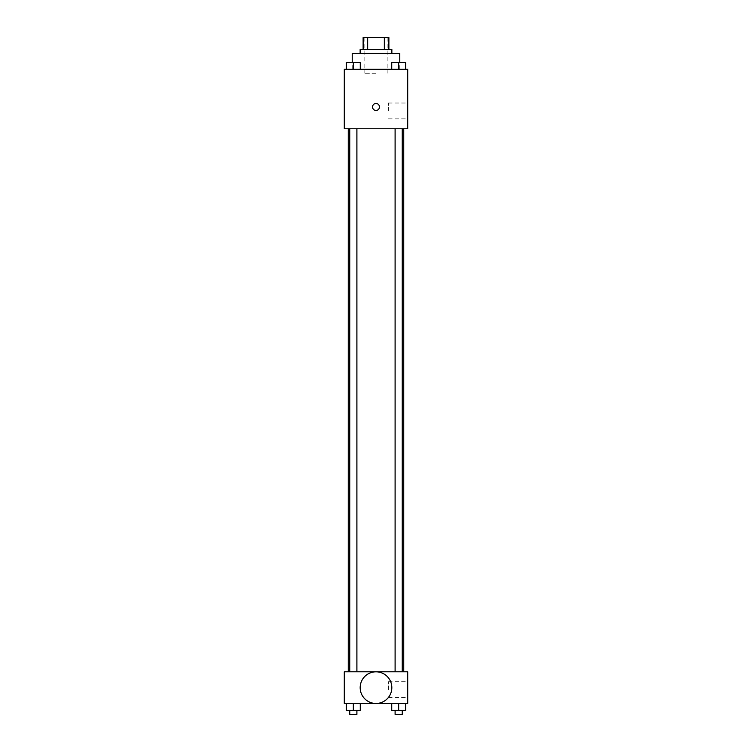<?xml version="1.0" encoding="UTF-8"?>
<svg xmlns="http://www.w3.org/2000/svg" width="752" height="752" viewBox="0 0 752 752"><rect width="100%" height="100%" fill="white"/><g stroke="black" fill="none" stroke-linecap="round" stroke-linejoin="round"><path stroke-width="0.56" stroke-dasharray="3.76 2.82" d="M376 73.273L364.109 73.273L376 73.273M376 37.6L364.109 37.6L376 37.6M384.338 49.491L384.338 37.6L388.878 37.6L388.878 49.491L367.662 49.491L388.878 49.491M384.338 37.6L363.122 37.6M367.662 49.491L363.122 49.491L367.662 49.491L367.662 37.6M391.858 49.491L360.142 49.491M360.142 53.458L391.858 53.458L360.142 53.458M352.218 53.458L399.782 53.458M376 69.306L352.218 69.306L376 69.306M346.39 69.306L360.264 69.306L346.39 69.306L360.264 69.306L346.39 69.306L360.264 69.306L353.327 69.306L353.327 62.369L346.39 62.369L356.899 62.369L346.39 62.369L346.39 69.306L353.327 69.306L346.39 69.306L346.39 62.369L346.39 69.306L360.264 69.306L353.327 69.306L353.327 62.369L360.264 62.369L349.765 62.369L360.264 62.369L360.264 69.306L360.264 62.369M391.736 69.306L405.61 69.306L391.736 69.306L405.61 69.306L391.736 69.306L405.61 69.306L398.673 69.306L398.673 62.369L391.736 62.369L402.235 62.369L391.736 62.369L391.736 69.306L398.673 69.306L391.736 69.306L391.736 62.369L391.736 69.306L405.61 69.306L398.673 69.306L398.673 62.369L405.61 62.369L395.101 62.369L405.61 62.369L405.61 69.306L405.61 62.369M407.706 69.306L344.294 69.306L344.294 128.761L407.706 128.761L407.706 69.306M344.294 106.963L344.294 103.494L344.294 106.963M376 128.761L348.251 128.761L376 128.761M398.673 128.761L395.101 128.761L398.673 128.761M353.327 128.761L356.899 128.761L353.327 128.761M407.706 110.929L407.706 103.005L407.706 110.929M376 103.494A3.469 3.469 0 0 0 372.992 108.702A3.469 3.469 0 0 0 379.008 108.702A3.469 3.469 0 0 0 376 103.494A3.469 3.469 0 0 0 372.992 108.702A3.469 3.469 0 0 0 379.008 108.702A3.469 3.469 0 0 0 376 103.494M376 110.431A3.469 3.469 0 0 1 372.992 105.233A3.469 3.469 0 0 1 379.008 105.233A3.469 3.469 0 0 1 376 110.431M388.399 110.929L388.399 103.005L388.399 110.929M376 671.79L348.251 671.79L376 671.79M398.673 671.79L395.101 671.79L398.673 671.79M353.327 671.79L356.899 671.79L353.327 671.79M407.706 671.79L344.294 671.79L344.294 703.496L407.706 703.496L407.706 671.79M344.294 689.631L344.294 693.1L344.294 689.631M405.61 710.433L398.673 710.433L405.61 710.433L405.61 703.496L391.736 703.496L405.61 703.496L391.736 703.496L405.61 703.496L391.736 703.496L405.61 703.496L391.736 703.496L405.61 703.496L405.61 710.433L391.736 710.433L391.736 703.496L391.736 710.433L402.235 710.433L398.673 710.433L398.673 703.496L398.673 710.433L391.736 710.433L391.736 703.496M360.264 710.433L353.327 710.433L360.264 710.433L360.264 703.496L346.39 703.496L360.264 703.496L346.39 703.496L360.264 703.496L346.39 703.496L360.264 703.496L346.39 703.496L360.264 703.496L360.264 710.433L346.39 710.433L346.39 703.496L346.39 710.433L356.899 710.433L353.327 710.433L353.327 703.496L353.327 710.433L346.39 710.433L346.39 703.496M407.706 689.631L407.706 681.697L407.706 689.631M376 671.818A15.82 15.82 0 0 0 362.295 695.553A15.82 15.82 0 0 0 389.705 695.553A15.82 15.82 0 0 0 376 671.818A15.82 15.82 0 0 0 362.295 695.553A15.82 15.82 0 0 0 389.705 695.553A15.82 15.82 0 0 0 376 671.818M376 703.468A15.82 15.82 0 0 1 362.295 679.733A15.82 15.82 0 0 1 389.705 679.733A15.82 15.82 0 0 1 376 703.468M388.399 689.631L388.399 681.697L388.399 689.631M395.101 710.433L395.101 714.4L402.235 714.4L395.101 714.4L402.235 714.4L402.235 710.433L395.101 710.433L402.235 710.433M398.673 710.433L398.673 703.496M349.765 710.433L349.765 714.4L356.899 714.4L349.765 714.4L356.899 714.4L356.899 710.433L349.765 710.433L356.899 710.433M353.327 710.433L353.327 703.496M395.101 62.369L402.235 62.369M398.673 69.306L398.673 62.369M349.765 62.369L356.899 62.369M353.327 69.306L353.327 62.369M364.109 37.6L364.109 73.273M387.891 37.6L387.891 73.273M399.782 69.306L399.782 62.341M352.218 69.306L352.218 62.341M388.399 118.854L407.706 118.854M388.399 103.005L407.706 103.005M356.899 671.79L356.899 128.761M349.765 671.79L349.765 128.761M402.235 671.79L402.235 128.761M395.101 671.79L395.101 128.761M388.399 697.555L407.706 697.555M388.399 681.697L407.706 681.697"/><path stroke-width="1.13" d="M367.662 49.491L367.662 37.6L363.122 37.6L363.122 49.491L363.122 37.6M367.662 37.6L388.878 37.6L388.878 49.491M384.338 49.491L384.338 37.6M360.142 53.458L360.142 49.491L391.858 49.491L391.858 53.458M399.782 62.341L399.782 53.458L352.218 53.458L352.218 62.341M344.294 69.306L407.706 69.306L407.706 128.761L344.294 128.761L344.294 69.306M376 110.431A3.469 3.469 0 0 1 372.992 105.233A3.469 3.469 0 0 1 379.008 105.233A3.469 3.469 0 0 1 376 110.431M344.294 671.79L407.706 671.79L407.706 703.496L344.294 703.496L344.294 671.79M376 703.468A15.82 15.82 0 0 1 362.295 679.733A15.82 15.82 0 0 1 389.705 679.733A15.82 15.82 0 0 1 376 703.468M391.736 703.496L391.736 710.433L405.61 710.433L405.61 703.496L405.61 710.433M398.673 710.433L398.673 703.496M402.235 710.433L402.235 714.4L395.101 714.4L395.101 710.433M346.39 703.496L346.39 710.433L360.264 710.433L360.264 703.496L360.264 710.433M353.327 710.433L353.327 703.496M356.899 710.433L356.899 714.4L349.765 714.4L349.765 710.433M391.736 69.306L391.736 62.369L405.61 62.369L405.61 69.306L405.61 62.369M398.673 69.306L398.673 62.369M402.235 62.369L395.101 62.369M346.39 69.306L346.39 62.369L360.264 62.369L360.264 69.306L360.264 62.369M353.327 69.306L353.327 62.369M356.899 62.369L349.765 62.369M403.749 671.79L403.749 128.761M348.251 671.79L348.251 128.761M395.101 128.761L395.101 671.79M402.235 128.761L402.235 671.79M356.899 671.79L356.899 128.761M349.765 671.79L349.765 128.761"/></g></svg>
